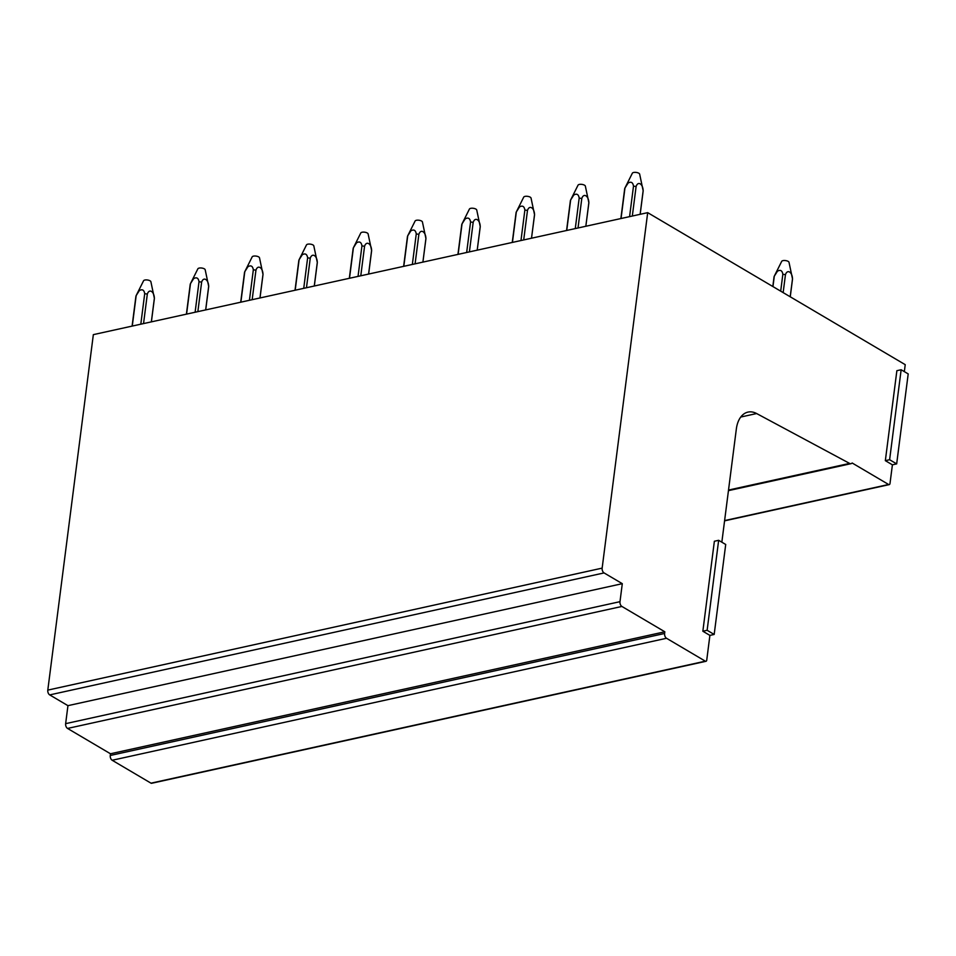 <?xml version="1.0" encoding="UTF-8"?>
<svg xmlns="http://www.w3.org/2000/svg" width="956" height="956" viewBox="0 0 956 956"><rect width="100%" height="100%" fill="white"/><g stroke="black" fill="none" stroke-linecap="round" stroke-linejoin="round"><path stroke-width="1.43" d="M721.84 542.195L736.347 428.945A27.915 17.316 -102.4 0 1 747.998 412.096A27.915 17.316 -102.4 0 1 756.638 413.542L849.609 463.409L728.52 490.058M705.958 661.301L151.61 783.287A1.864 1.159 -102.4 0 1 150.988 783.167L112.175 760.259L666.535 638.273L705.337 661.182A1.864 1.159 -102.4 0 0 705.958 661.301A1.864 1.159 -102.4 0 0 706.735 660.178L709.902 635.393L714.18 634.449L725.712 544.478L718.649 540.307L707.129 630.279L714.18 634.449M849.609 463.409A4.72 2.928 -102.4 0 0 851.067 463.66A4.72 2.928 -102.4 0 0 852.155 462.991L888.614 484.501A1.864 1.159 -102.4 0 0 889.223 484.62A1.864 1.159 -102.4 0 0 890 483.497L892.402 464.831L896.668 463.887L908.2 373.916L901.15 369.745L889.618 459.716L896.668 463.887M718.649 540.307L714.371 541.251L702.851 631.223L709.902 635.393M666.535 638.273A3.728 2.306 -102.4 0 1 664.611 633.481L110.263 755.467A3.728 2.306 -102.4 0 0 112.175 760.259M110.263 755.467L110.478 753.77L67.553 728.436L621.902 606.451L664.826 631.785L664.611 633.481M621.902 606.451A3.728 2.306 -102.4 0 1 619.99 601.671L65.641 723.656A3.728 2.306 -102.4 0 0 67.553 728.436M65.641 723.656L67.948 705.659L49.712 694.904L604.072 572.919L622.296 583.674L619.99 601.671M604.072 572.919A3.728 2.306 -102.4 0 1 602.149 568.127L47.8 690.113A3.728 2.306 -102.4 0 0 49.712 694.904M904.34 371.633L905.224 364.666L647.69 212.65L602.149 568.127M901.15 369.745L896.871 370.689L885.34 460.661L892.402 464.831M647.69 212.65L93.341 334.636L47.8 690.113M110.478 753.77L664.826 631.785M67.948 705.659L622.296 583.674M885.34 460.661L889.618 459.716M702.851 631.223L707.129 630.279M140.807 324.192L144.703 293.719A9.297 3.645 7.3 0 1 147.32 294.101L143.543 323.594M147.32 294.089C149.148 288.377 154.167 291.341 154.37 298.26L151.347 321.873M135.919 296.611A9.297 3.645 7.3 0 1 135.919 296.252A9.297 3.645 7.3 0 1 136.075 295.774L143.567 280.765A3.716 1.458 7.3 0 1 144.129 280.275A3.716 1.458 7.3 0 1 148.12 280.108A3.716 1.458 7.3 0 1 150.881 281.697L154.37 298.26A9.309 3.645 7.3 0 1 154.37 298.619L151.395 321.861M132.263 326.068L136.17 295.607A9.297 3.645 7.3 0 0 136.075 295.774M136.158 295.595L139.337 290.588C142.313 288.903 144.105 289.943 144.714 293.707M195.108 312.242L199.015 281.769A9.297 3.645 7.3 0 1 201.632 282.151L197.856 311.644M201.632 282.139C203.461 276.427 208.468 279.391 208.683 286.31L205.66 309.923M190.232 284.661A9.297 3.645 7.3 0 1 190.232 284.302A9.297 3.645 7.3 0 1 190.375 283.824L197.868 268.815A3.716 1.458 7.3 0 1 198.442 268.325A3.716 1.458 7.3 0 1 202.433 268.158A3.716 1.458 7.3 0 1 205.181 269.747L208.683 286.31A9.309 3.645 7.3 0 1 208.683 286.669L205.707 309.911M186.575 314.118L190.471 283.657A9.297 3.645 7.3 0 0 190.375 283.824M190.471 283.645L193.638 278.638C196.625 276.953 198.406 277.993 199.015 281.757M249.42 300.292L253.328 269.819A9.297 3.645 7.3 0 1 255.945 270.201L252.169 299.694M255.945 270.19C257.762 264.477 262.781 267.441 262.996 274.36L259.96 297.973M244.533 272.711A9.297 3.645 7.3 0 1 244.533 272.352A9.297 3.645 7.3 0 1 244.688 271.874L252.181 256.865A3.716 1.458 7.3 0 1 252.754 256.375A3.716 1.458 7.3 0 1 256.746 256.208A3.716 1.458 7.3 0 1 259.494 257.797L262.996 274.36A9.309 3.645 7.3 0 1 262.984 274.719L260.008 297.961M240.876 302.168L244.784 271.707A9.297 3.645 7.3 0 0 244.688 271.874M244.784 271.695L247.951 266.688C250.926 265.003 252.719 266.043 253.328 269.807M303.733 288.342L307.629 257.869A9.297 3.645 7.3 0 1 310.246 258.251L306.47 287.744M310.258 258.24C312.074 252.527 317.093 255.491 317.296 262.41L314.273 286.023M298.846 260.761A9.297 3.645 7.3 0 1 298.846 260.402A9.297 3.645 7.3 0 1 299.001 259.924L306.494 244.915A3.716 1.458 7.3 0 1 307.055 244.425A3.716 1.458 7.3 0 1 311.047 244.258A3.716 1.458 7.3 0 1 313.807 245.847L317.296 262.41A9.309 3.645 7.3 0 1 317.296 262.769L314.321 286.011M295.189 290.218L299.097 259.757A9.297 3.645 7.3 0 0 299.001 259.924M299.085 259.745L302.263 254.738C305.239 253.053 307.031 254.093 307.641 257.857M358.034 276.392L361.942 245.919A9.297 3.645 7.3 0 1 364.559 246.301L360.782 275.782M364.559 246.278C366.387 240.565 371.406 243.541 371.609 250.46L368.586 274.073M353.158 248.811A9.297 3.645 7.3 0 1 353.158 248.452A9.297 3.645 7.3 0 1 353.302 247.974L360.794 232.965A3.716 1.458 7.3 0 1 361.368 232.475A3.716 1.458 7.3 0 1 365.359 232.308A3.716 1.458 7.3 0 1 368.108 233.897L371.609 250.46A9.309 3.645 7.3 0 1 371.609 250.819L368.634 274.061M349.502 278.268L353.397 247.807A9.297 3.645 7.3 0 0 353.302 247.974M353.397 247.795L356.576 242.788C359.552 241.103 361.344 242.143 361.942 245.895M412.347 264.442L416.254 233.969A9.297 3.645 7.3 0 1 418.871 234.351L415.095 263.832M407.459 236.861A9.297 3.645 7.3 0 1 407.471 236.502A9.297 3.645 7.3 0 1 407.615 236.024L415.107 221.015A3.716 1.458 7.3 0 1 415.681 220.525A3.716 1.458 7.3 0 1 419.672 220.358A3.716 1.458 7.3 0 1 422.421 221.947L425.922 238.51L422.899 262.123L425.91 238.869A9.309 3.645 7.3 0 0 425.922 238.51C425.707 231.591 420.688 228.615 418.871 234.328M403.814 266.318L407.71 235.845A9.297 3.645 7.3 0 0 407.615 236.024M407.71 235.845L410.877 230.838C413.852 229.153 415.645 230.181 416.254 233.945M466.659 252.492L470.567 222.019A9.297 3.645 7.3 0 1 473.172 222.401L469.396 251.882M461.772 224.911A9.297 3.645 7.3 0 1 461.772 224.552A9.297 3.645 7.3 0 1 461.927 224.074L469.42 209.065A3.716 1.458 7.3 0 1 469.982 208.575A3.716 1.458 7.3 0 1 473.973 208.408A3.716 1.458 7.3 0 1 476.733 209.997L480.223 226.56L477.199 250.173L480.223 226.919A9.309 3.645 7.3 0 0 480.223 226.56C480.02 219.629 475.001 216.665 473.184 222.378M458.115 254.368L462.023 223.895A9.297 3.645 7.3 0 0 461.927 224.074M462.011 223.895L465.19 218.888C468.165 217.203 469.958 218.231 470.567 221.995M520.972 240.542L524.868 210.069A9.297 3.645 7.3 0 1 527.485 210.451L523.709 239.932M516.085 212.961A9.297 3.645 7.3 0 1 516.085 212.602A9.297 3.645 7.3 0 1 516.228 212.124L523.721 197.115A3.716 1.458 7.3 0 1 524.294 196.625A3.716 1.458 7.3 0 1 528.286 196.458A3.716 1.458 7.3 0 1 531.034 198.047L534.535 214.61L531.512 238.223L534.535 214.969A9.309 3.645 7.3 0 0 534.535 214.61C534.332 207.679 529.313 204.715 527.485 210.428M512.428 242.418L516.324 211.945L519.502 206.938C522.478 205.253 524.27 206.281 524.868 210.045M575.273 228.592L579.181 198.119A9.297 3.645 7.3 0 1 581.798 198.501L578.022 227.982M570.385 201.011A9.297 3.645 7.3 0 1 570.397 200.652A9.297 3.645 7.3 0 1 570.541 200.174L578.033 185.165A3.716 1.458 7.3 0 1 578.607 184.663A3.716 1.458 7.3 0 1 582.598 184.508A3.716 1.458 7.3 0 1 585.347 186.097L588.848 202.66L585.825 226.273L588.848 203.019A9.309 3.645 7.3 0 0 588.848 202.66C588.633 195.729 583.614 192.765 581.798 198.478M566.741 230.468L570.636 199.995A9.297 3.645 7.3 0 0 570.541 200.174M570.636 199.995L573.803 194.988C576.779 193.291 578.571 194.331 579.181 198.095M780.693 291.162L782.845 274.312A9.309 3.645 7.3 0 1 785.45 274.695L783.155 292.608M785.45 274.695C787.266 268.983 792.297 271.922 792.5 278.865L790.206 296.778M774.049 277.204A9.309 3.645 7.3 0 1 774.049 276.858A9.309 3.645 7.3 0 1 774.193 276.368L781.697 261.358A3.716 1.458 7.3 0 1 782.259 260.869A3.716 1.458 7.3 0 1 786.25 260.701A3.716 1.458 7.3 0 1 789.011 262.303L792.5 278.865A9.309 3.645 7.3 0 1 792.5 279.212L790.254 296.802M772.962 286.597L774.288 276.2A9.309 3.645 7.3 0 0 774.193 276.368M774.288 276.2L777.467 271.193C780.443 269.496 782.235 270.536 782.845 274.312M629.586 216.642L633.493 186.169A9.297 3.645 7.3 0 1 636.098 186.551L632.322 216.032M636.11 186.528C637.927 180.815 642.946 183.779 643.149 190.71L640.126 214.311M624.698 189.061A9.297 3.645 7.3 0 1 624.698 188.702A9.297 3.645 7.3 0 1 624.854 188.213L632.346 173.203A3.716 1.458 7.3 0 1 632.92 172.713A3.716 1.458 7.3 0 1 636.911 172.546A3.716 1.458 7.3 0 1 639.66 174.147L643.149 190.71A9.309 3.645 7.3 0 1 643.149 191.057L640.173 214.311M621.042 218.518L624.949 188.045A9.297 3.645 7.3 0 0 624.854 188.213M624.937 188.045L628.116 183.038C631.091 181.341 632.884 182.381 633.493 186.145M705.337 661.182L150.988 783.167M756.638 413.542L740.757 417.043M888.614 484.501L724.612 520.59M889.223 484.62L724.576 520.853M851.067 463.66L728.448 490.643M132.095 326.115L135.919 296.252M186.408 314.154L190.232 284.302M240.709 302.204L244.533 272.352M295.022 290.254L298.846 260.402M349.334 278.304L353.158 248.452M403.635 266.354L407.471 236.502M457.948 254.404L461.772 224.552M512.261 242.454L516.085 212.602M566.573 230.504L570.397 200.652M772.807 286.501L774.049 276.858M620.874 218.554L624.698 188.702"/></g></svg>
